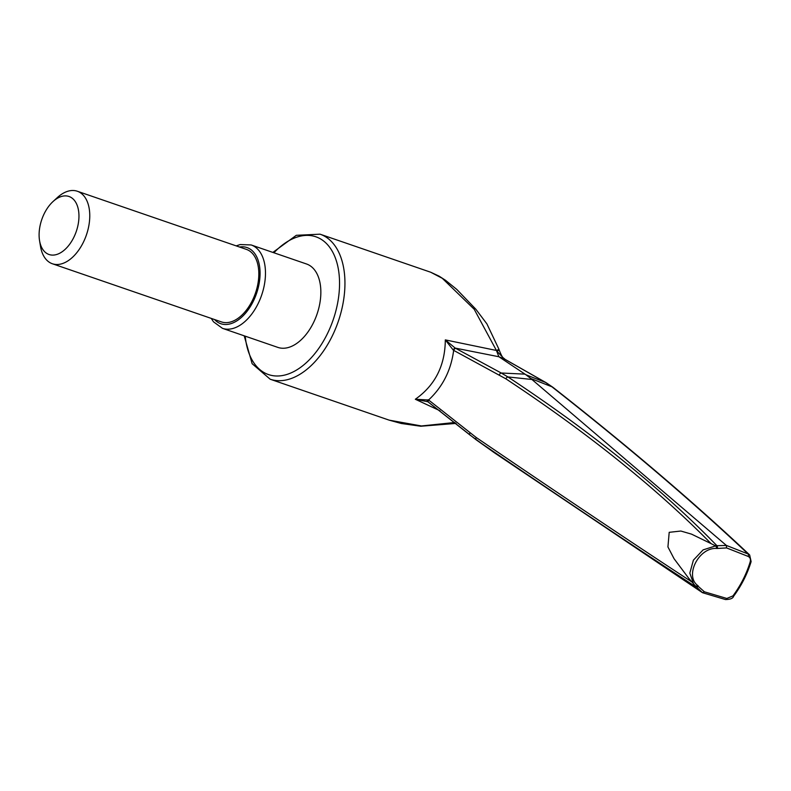 <?xml version="1.0" encoding="UTF-8"?>
<svg xmlns="http://www.w3.org/2000/svg" width="791" height="791" viewBox="0 0 791 791"><rect width="100%" height="100%" fill="white"/><g stroke="black" fill="none" stroke-linecap="round" stroke-linejoin="round"><path stroke-width="1.19" d="M77.33 191.244L246.377 249.383A38.344 22.81 109 0 1 250.915 251.983A38.344 22.81 109 0 1 253.921 297.119A38.344 22.81 109 0 1 221.44 321.907L52.384 263.759A38.344 22.81 -71 0 0 84.874 238.971A38.344 22.81 -71 0 0 81.859 193.844A38.344 22.81 -71 0 0 77.33 191.244A38.344 22.81 -71 0 0 57.288 197.621L52.967 201.596A30.671 18.242 -71 0 0 39.55 240.612A30.671 18.242 -71 0 0 45.423 252.428A30.671 18.242 -71 0 0 71.081 242.184A30.671 18.242 -71 0 0 76.717 204.226A30.671 18.242 -71 0 0 52.967 201.596M439.984 410.766L415.324 399.257C435.109 385.316 445.106 365.531 445.313 339.893L496.422 350.462L474.205 309.271L442.288 278.303L430.67 272.223L320.058 234.185A76.687 45.611 109 0 1 329.125 239.376A76.687 45.611 109 0 1 335.147 329.649A76.687 45.611 109 0 1 270.176 379.215L252.141 363.702L244.192 335.809M456.11 423.412L420.782 426.24L401.324 423.492L389.172 420.15L421.455 425.963L454.944 422.473M236.183 245.882L240.217 244.548L251.162 244.953L306.542 263.996A44.098 26.232 109 0 1 311.753 266.982A44.098 26.232 109 0 1 313.137 323.39A44.098 26.232 109 0 1 277.859 347.397L222.479 328.344L213.54 321.858L211.237 318.397M498.933 356.771L525.956 374.786L545.523 382.419L504.371 358.995L498.874 356.741L455.22 348.099L501.207 373.006L524.967 374.143M427.842 401.739L415.324 399.257L428.593 399.989L476.222 437.492C557.635 492.941 629.488 541.074 691.779 581.889M695.388 585.943L698.146 586.26A1.918 1.196 131.5 0 1 696.06 587.001C632.79 545.711 559.484 496.639 476.162 439.796L494.741 453.006L702.507 592.706L693.667 584.203L689.831 573.099L693.391 560.157L703.11 549.883L715.608 545.909L711.119 543.644C656.312 487.988 587.891 433.053 505.864 378.82L453.658 350.364C451.038 370.307 442.683 386.848 428.593 399.989A2.304 1.147 -54 0 0 428.396 402.154L427.921 401.818A2.304 1.018 -54.6 0 1 428.178 399.742M453.263 350.087L445.313 339.893L455.22 348.099A2.304 1.058 118.9 0 0 453.263 350.087L453.658 350.364A2.304 1.186 119.9 0 1 455.735 348.396M498.874 356.741L496.422 350.462A7.673 0.742 -16.7 0 0 498.884 349.128L486.92 323.905L475.816 309.202L456.753 289.397L445.531 280.301L439.114 276.158L430.67 272.223M725.169 599.42A1.918 1.127 -73.5 0 0 725.387 599.529L702.507 592.706L704.405 591.806L726.84 598.461L732.98 595.88C740.831 585.182 746.566 573.821 750.194 561.798C750.837 559.188 750.135 557.378 748.088 556.389A1.918 1.157 111.5 0 0 748.118 553.987L749.65 554.946C693.944 502.404 628.351 446.51 552.869 387.264A7.673 4.608 -51.9 0 0 551.871 386.759L530.771 378.494L726.336 545.414L748.118 553.987C692.59 501.603 627.174 445.867 551.871 386.759L545.523 382.419A7.673 5.072 -60.3 0 1 546.077 382.666L504.846 359.213A7.673 4.786 -60.4 0 0 504.371 358.995L496.857 351.164M695.477 586.032L688.654 578.201L674.051 558.693L667.93 546.937L669.196 532.323L680.853 531.038L691.512 534.133L711.089 543.625M476.222 437.492A2.304 1.275 -56 0 0 476.162 439.796L428.544 402.233A2.304 1.147 -54 0 1 428.396 402.154L469.814 434.912A2.304 1.226 -49 0 1 470.091 432.786M496.877 351.115C499.724 350.027 499.932 349.82 497.519 350.482M504.846 359.213C503.333 357.235 503.106 359.885 499.2 350.106L498.884 349.128M39.55 240.612L40.509 246.397A38.344 22.81 -71 0 0 47.855 261.159A38.344 22.81 -71 0 0 52.384 263.759M499.279 375.003A2.304 1.315 116.5 0 1 501.207 373.006L507.911 376.931C591.925 432.42 661.592 488.67 716.923 545.701L726.375 545.454L726.573 547.926L717.002 548.479C698.809 546.868 683.988 576.332 698.146 585.805M494.741 453.006L493.554 452.185M525.956 374.786L530.771 378.494M531.878 379.482L507.911 376.931A2.304 1.275 123.7 0 0 505.864 378.82M428.05 401.877A2.304 1.018 -54.6 0 1 427.921 401.818L426.804 401.166M715.608 545.909L716.923 545.701A1.918 0.979 -91.5 0 1 717.397 548.153M715.806 546.027L717.002 548.479M239.475 247.01A40.262 23.948 109 0 1 251.765 250.302A40.262 23.948 109 0 1 252.27 303.25A40.262 23.948 109 0 1 214.529 319.524M273.923 252.774A72.851 43.337 109 0 1 324.508 241.739A72.851 43.337 109 0 1 313.75 354.932A72.851 43.337 109 0 1 245.24 336.175M698.146 586.26L704.405 591.806M748.088 556.389L726.573 547.926M750.194 561.798A1.918 0.573 -163.2 0 0 751.124 561.59C747.396 573.87 741.562 585.429 733.613 596.246C732.95 598.411 730.212 599.499 725.387 599.529A1.918 1.127 -73.5 0 0 726.84 598.461M733.613 596.246L732.98 595.88M251.162 244.953A44.098 26.232 109 0 1 256.373 247.939A44.098 26.232 109 0 1 259.844 299.848A44.098 26.232 109 0 1 222.479 328.344M469.903 434.981A2.304 1.226 -49 0 1 469.814 434.912L493.9 452.432M389.172 420.15L270.176 379.215M552.869 387.264L546.077 382.666M272.875 252.418L296.299 235.313L320.058 234.185M751.124 561.59L749.65 554.946"/></g></svg>
